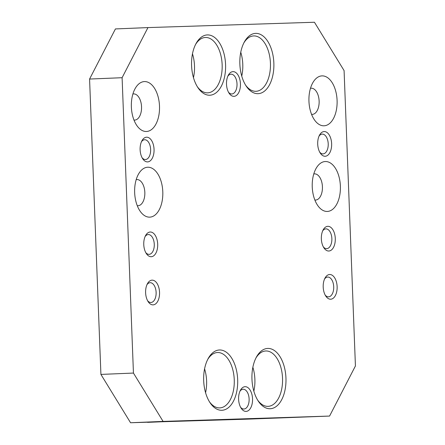 <?xml version="1.0" encoding="UTF-8"?>
<svg xmlns="http://www.w3.org/2000/svg" width="445" height="445" viewBox="0 0 445 445"><rect width="100%" height="100%" fill="white"/><g stroke="black" fill="none" stroke-linecap="round" stroke-linejoin="round"><path stroke-width="0.67" d="M146.394 131.486A24.976 14.073 87.6 0 0 159.499 106.077A24.976 14.073 87.6 0 0 144.475 81.574A24.976 14.073 87.6 0 0 136.265 86.781A24.976 14.073 87.6 0 0 137.922 126.97A24.976 14.073 87.6 0 0 146.394 131.486M133.978 120.055A13.105 7.387 87.6 0 0 134.663 120.089A13.105 7.387 87.6 0 0 134.702 120.089A13.105 7.387 87.6 0 0 141.538 106.728A13.105 7.387 87.6 0 0 133.656 93.901A13.105 7.387 87.6 0 0 133.617 93.901A13.105 7.387 87.6 0 0 132.899 93.995M149.681 217.143A24.976 14.073 87.6 0 0 162.792 191.734A24.976 14.073 87.6 0 0 147.762 167.225A24.976 14.073 87.6 0 0 139.552 172.438A24.976 14.073 87.6 0 0 141.215 212.627A24.976 14.073 87.6 0 0 149.681 217.143M137.271 205.712A13.105 7.387 87.6 0 0 137.956 205.746A13.105 7.387 87.6 0 0 137.995 205.746A13.105 7.387 87.6 0 0 144.831 192.379A13.105 7.387 87.6 0 0 136.949 179.558A13.105 7.387 87.6 0 0 136.91 179.558A13.105 7.387 87.6 0 0 136.192 179.652M327.27 211.447A24.976 14.073 87.6 0 0 340.38 186.038A24.976 14.073 87.6 0 0 325.351 161.529A24.976 14.073 87.6 0 0 317.14 166.742A24.976 14.073 87.6 0 0 318.804 206.931A24.976 14.073 87.6 0 0 327.27 211.447M314.854 200.016A13.105 7.387 87.6 0 0 315.538 200.05A13.105 7.387 87.6 0 0 315.577 200.05A13.105 7.387 87.6 0 0 322.419 186.683A13.105 7.387 87.6 0 0 314.532 173.862A13.105 7.387 87.6 0 0 314.493 173.862A13.105 7.387 87.6 0 0 313.775 173.956M323.977 125.796A24.976 14.073 87.6 0 0 337.088 100.386A24.976 14.073 87.6 0 0 322.063 75.878A24.976 14.073 87.6 0 0 313.847 81.085A24.976 14.073 87.6 0 0 315.511 121.274A24.976 14.073 87.6 0 0 323.977 125.796M311.567 114.359A13.105 7.387 87.6 0 0 312.251 114.398A13.105 7.387 87.6 0 0 312.29 114.393A13.105 7.387 87.6 0 0 319.126 101.032A13.105 7.387 87.6 0 0 311.244 88.205A13.105 7.387 87.6 0 0 311.205 88.21A13.105 7.387 87.6 0 0 310.488 88.299M270.115 408.733A30.177 17.005 87.6 0 0 285.951 378.033A30.177 17.005 87.6 0 0 267.801 348.429A30.177 17.005 87.6 0 0 256.454 357.012A30.177 17.005 87.6 0 0 258.278 401.101A30.177 17.005 87.6 0 0 270.115 408.733M257.7 400.183A27.712 15.614 87.6 0 0 267.99 406.352A27.712 15.614 87.6 0 0 268.068 406.352A27.712 15.614 87.6 0 0 282.531 378.089A27.712 15.614 87.6 0 0 265.86 350.972A27.712 15.614 87.6 0 0 265.776 350.977A27.712 15.614 87.6 0 0 255.953 357.975M253.85 391.155A27.712 15.614 87.6 0 0 252.86 367.297M221.833 410.279A30.177 17.005 87.6 0 0 237.669 379.585A30.177 17.005 87.6 0 0 219.518 349.976A30.177 17.005 87.6 0 0 208.177 358.564A30.177 17.005 87.6 0 0 210.001 402.653A30.177 17.005 87.6 0 0 221.833 410.279M209.417 401.735A27.712 15.614 87.6 0 0 219.708 407.904A27.712 15.614 87.6 0 0 219.786 407.898A27.712 15.614 87.6 0 0 234.248 379.641A27.712 15.614 87.6 0 0 217.577 352.523A27.712 15.614 87.6 0 0 217.499 352.523A27.712 15.614 87.6 0 0 207.67 359.527M205.568 392.701A27.712 15.614 87.6 0 0 204.578 368.844M209.729 95.224A30.177 17.005 87.6 0 0 225.571 64.531A30.177 17.005 87.6 0 0 207.415 34.921A30.177 17.005 87.6 0 0 196.073 43.51A30.177 17.005 87.6 0 0 197.897 87.598A30.177 17.005 87.6 0 0 209.729 95.224M197.313 86.68A27.712 15.614 87.6 0 0 207.604 92.849A27.712 15.614 87.6 0 0 207.687 92.844A27.712 15.614 87.6 0 0 222.144 64.586A27.712 15.614 87.6 0 0 205.473 37.469A27.712 15.614 87.6 0 0 205.395 37.475A27.712 15.614 87.6 0 0 195.566 44.472M193.464 77.647A27.712 15.614 87.6 0 0 192.474 53.795M258.011 93.678A30.177 17.005 87.6 0 0 273.847 62.984A30.177 17.005 87.6 0 0 255.697 33.375A30.177 17.005 87.6 0 0 244.355 41.964A30.177 17.005 87.6 0 0 246.174 86.052A30.177 17.005 87.6 0 0 258.011 93.678M245.595 85.134A27.712 15.614 87.6 0 0 255.886 91.303A27.712 15.614 87.6 0 0 255.964 91.297A27.712 15.614 87.6 0 0 270.427 63.04A27.712 15.614 87.6 0 0 253.756 35.923A27.712 15.614 87.6 0 0 253.678 35.923A27.712 15.614 87.6 0 0 243.849 42.926M241.746 76.101A27.712 15.614 87.6 0 0 240.756 52.243M324.199 131.553A12.365 6.97 -92.4 0 1 331.636 143.685A12.365 6.97 -92.4 0 1 325.15 156.267A12.365 6.97 -92.4 0 1 320.3 153.141A12.365 6.97 -92.4 0 1 319.549 135.069A12.365 6.97 -92.4 0 1 324.199 131.553M319.048 136.103A9.901 5.579 -92.4 0 1 322.23 134.101A9.901 5.579 -92.4 0 1 322.263 134.101A9.901 5.579 -92.4 0 1 328.215 143.791A9.901 5.579 -92.4 0 1 323.048 153.887A9.901 5.579 -92.4 0 1 323.02 153.887A9.901 5.579 -92.4 0 1 319.716 152.157M146.611 137.188A12.365 6.97 -92.4 0 1 154.048 149.325A12.365 6.97 -92.4 0 1 147.562 161.902A12.365 6.97 -92.4 0 1 142.712 158.776A12.365 6.97 -92.4 0 1 141.961 140.709A12.365 6.97 -92.4 0 1 146.611 137.188M141.46 141.738A9.901 5.579 -92.4 0 1 144.642 139.736A9.901 5.579 -92.4 0 1 144.669 139.736A9.901 5.579 -92.4 0 1 150.627 149.425A9.901 5.579 -92.4 0 1 145.459 159.521A9.901 5.579 -92.4 0 1 145.432 159.527A9.901 5.579 -92.4 0 1 142.122 157.791M152.101 280.15A12.365 6.97 -92.4 0 1 159.544 292.282A12.365 6.97 -92.4 0 1 153.052 304.864A12.365 6.97 -92.4 0 1 148.202 301.738A12.365 6.97 -92.4 0 1 147.456 283.671A12.365 6.97 -92.4 0 1 152.101 280.15M146.95 284.7A9.901 5.579 -92.4 0 1 150.132 282.697A9.901 5.579 -92.4 0 1 150.165 282.697A9.901 5.579 -92.4 0 1 156.117 292.387A9.901 5.579 -92.4 0 1 150.955 302.483A9.901 5.579 -92.4 0 1 150.922 302.489A9.901 5.579 -92.4 0 1 147.618 300.753M329.689 274.509A12.365 6.97 -92.4 0 1 337.132 286.641A12.365 6.97 -92.4 0 1 330.641 299.218A12.365 6.97 -92.4 0 1 325.79 296.092A12.365 6.97 -92.4 0 1 325.045 278.025A12.365 6.97 -92.4 0 1 329.689 274.509M324.539 279.054A9.901 5.579 -92.4 0 1 327.72 277.057A9.901 5.579 -92.4 0 1 327.754 277.051A9.901 5.579 -92.4 0 1 333.711 286.741A9.901 5.579 -92.4 0 1 328.543 296.843A9.901 5.579 -92.4 0 1 328.51 296.843A9.901 5.579 -92.4 0 1 325.206 295.107M327.843 226.316A12.365 6.97 -92.4 0 1 335.28 238.448A12.365 6.97 -92.4 0 1 328.788 251.024A12.365 6.97 -92.4 0 1 323.938 247.898A12.365 6.97 -92.4 0 1 323.192 229.831A12.365 6.97 -92.4 0 1 327.843 226.316M322.692 230.86A9.901 5.579 -92.4 0 1 325.874 228.864A9.901 5.579 -92.4 0 1 325.901 228.858A9.901 5.579 -92.4 0 1 331.859 238.548A9.901 5.579 -92.4 0 1 326.691 248.649A9.901 5.579 -92.4 0 1 326.663 248.649A9.901 5.579 -92.4 0 1 323.354 246.914M239.95 391.238A9.901 5.579 -92.4 0 1 243.131 389.236A9.901 5.579 -92.4 0 1 243.159 389.236A9.901 5.579 -92.4 0 1 249.117 398.926A9.901 5.579 -92.4 0 1 243.949 409.022A9.901 5.579 -92.4 0 1 243.921 409.022A9.901 5.579 -92.4 0 1 240.612 407.292M245.1 386.688A12.365 6.97 -92.4 0 1 252.538 398.82A12.365 6.97 -92.4 0 1 246.046 411.403A12.365 6.97 -92.4 0 1 241.196 408.276A12.365 6.97 -92.4 0 1 240.45 390.209A12.365 6.97 -92.4 0 1 245.1 386.688M227.846 76.184A9.901 5.579 -92.4 0 1 231.027 74.182A9.901 5.579 -92.4 0 1 231.055 74.182A9.901 5.579 -92.4 0 1 237.013 83.871A9.901 5.579 -92.4 0 1 231.845 93.967A9.901 5.579 -92.4 0 1 231.817 93.973A9.901 5.579 -92.4 0 1 228.508 92.237M232.996 71.634A12.365 6.97 -92.4 0 1 240.434 83.766A12.365 6.97 -92.4 0 1 233.942 96.348A12.365 6.97 -92.4 0 1 229.092 93.222A12.365 6.97 -92.4 0 1 228.346 75.155A12.365 6.97 -92.4 0 1 232.996 71.634M150.254 232.012A12.365 6.97 -92.4 0 1 157.691 244.144A12.365 6.97 -92.4 0 1 151.2 256.721A12.365 6.97 -92.4 0 1 146.355 253.594A12.365 6.97 -92.4 0 1 145.604 235.527A12.365 6.97 -92.4 0 1 150.254 232.012M145.103 236.556A9.901 5.579 -92.4 0 1 148.285 234.554A9.901 5.579 -92.4 0 1 148.313 234.554A9.901 5.579 -92.4 0 1 154.27 244.244A9.901 5.579 -92.4 0 1 149.103 254.345A9.901 5.579 -92.4 0 1 149.075 254.345A9.901 5.579 -92.4 0 1 145.765 252.61M122.102 77.708L133.444 373.066L163.087 421.404L329.573 416.064L355.427 365.951L344.085 70.588L314.443 22.25L147.957 27.59L122.102 77.708L89.573 79.049L115.427 28.936L147.957 27.59M163.087 421.404L130.557 422.75L100.915 374.412L89.573 79.049M100.915 374.412L133.444 373.066M147.584 422.205L247.481 419.151L329.573 416.064M147.59 422.355L163.855 421.682L130.557 422.75"/></g></svg>
